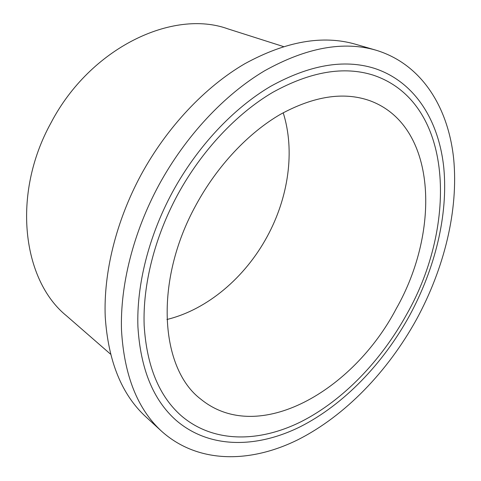 <?xml version="1.0" encoding="UTF-8"?>
<svg xmlns="http://www.w3.org/2000/svg" width="481" height="481" viewBox="0 0 481 481"><rect width="100%" height="100%" fill="white"/><g stroke="black" fill="none" stroke-linecap="round" stroke-linejoin="round"><path stroke-width="0.72" d="M283.195 112.77C295.322 150.998 288.408 197.673 267.135 236.646C245.136 277.315 207.509 309.614 166.919 319.486M196.194 204.672C217.382 165.723 248.461 132.87 280.459 114.316C313.672 96.242 343.2 91.606 369.041 100.415C437.133 124.579 440.945 230.243 396.212 308.748C353.343 390.71 258.399 446.019 200.938 399.266C160.365 368.915 153.445 281.698 196.194 204.672M110.462 354.088L66.468 315.783C22.643 280.363 11.267 194.667 51.01 122.817C90.386 47.433 173.064 8.917 227.862 28.854L283.441 46.561M161.67 431.325L145.905 416.871C121.735 394.673 108.177 361.279 105.225 316.696C103.481 272.889 115.999 221.374 140.957 175.012C166.943 127.134 205.219 86.802 244.835 63.726C285.912 41.288 322.799 34.794 355.501 44.24L376.046 50.21C421.987 64.171 448.292 107.612 453.655 158.706C458.633 210.263 444.228 268.338 416.552 319.33C387.884 371.29 345.37 415.788 297.841 439.778C250.517 463.191 198.298 464.063 161.67 431.325C137.512 409.151 124.116 375.39 121.495 330.038C120.094 285.461 133.177 232.774 158.802 185.215C185.48 136.093 224.507 94.595 264.64 70.773C306.229 47.607 343.368 40.753 376.046 50.21M177.519 194.949C201.533 150.775 236.706 113.492 272.895 92.268C310.419 71.603 343.849 65.891 373.184 75.132C454.208 102.152 457.762 224.892 406.746 314.231C381.186 360.606 343.29 400.24 301.286 421.603C259.433 442.484 213.774 443.416 181.481 415.939C159.157 396.392 146.711 366.203 144.156 325.36C142.695 285.251 154.431 237.764 177.519 194.949M172.384 192.28C197.138 146.717 233.399 108.249 270.689 86.303C309.361 64.947 343.831 58.929 374.092 68.248C415.217 81.542 438.997 121.062 443.807 167.923C448.268 215.175 435.034 268.657 409.511 315.668C383.086 363.594 343.909 404.587 300.378 426.677C257.01 448.262 209.56 449.176 176.07 420.292C153.217 400.024 140.5 368.837 137.915 326.731C136.466 285.371 148.581 236.424 172.384 192.28"/></g></svg>
